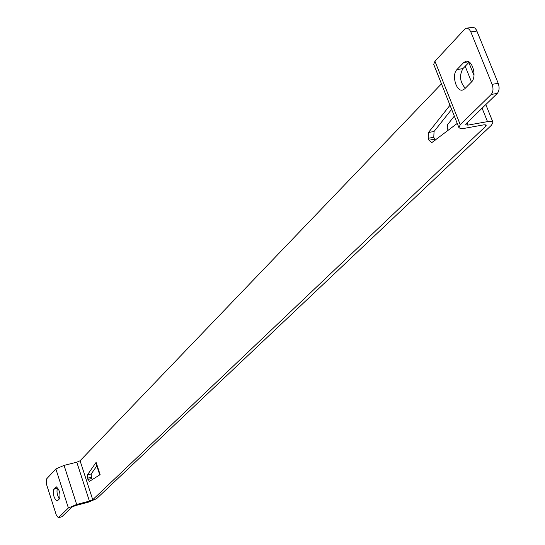 <?xml version="1.0" encoding="UTF-8"?>
<svg xmlns="http://www.w3.org/2000/svg" width="545" height="545" viewBox="0 0 545 545"><rect width="100%" height="100%" fill="white"/><g stroke="black" fill="none" stroke-linecap="round" stroke-linejoin="round"><path stroke-width="0.82" d="M471.493 81.982L464.681 88.876L462.453 90.102C456.083 91.73 451.478 74.604 456.935 69.59L463.672 62.573L466.03 61.258C472.495 59.616 477.093 77.036 471.493 81.982M458.876 127.516L433.704 64.351L434.937 61.238L464.762 29.151L466.438 28.204L467.842 28.388L469.511 29.682L470.839 31.951L492.115 84.346C493.525 88.569 493.225 91.935 491.229 94.448L460.259 124.737L458.917 127.619L460.368 128.511L463.339 128.531L484.103 124.791L486.304 125.064L485.738 126.222L92.739 499.711L89.421 501.114L76.668 504.466L68.398 507.974L58.329 517.736L56.237 514.814L46.461 484.178L46.284 479.246L55.856 468.952L64.065 465.396L76.668 504.466M465.294 88.256C459.898 82.104 459.108 75.551 462.93 68.609L469.204 62.11M485.813 104.579L492.959 122.257L491.563 121.406L489.26 121.331L467.917 125.112L465.655 124.825L466.2 123.661L497.312 93.393C499.315 90.886 499.615 87.52 498.212 83.31L476.446 30.009L474.954 28.102L473.217 27.27L466.438 28.204M61.858 516.735L72.233 506.966L75.537 505.562L88.27 502.218L96.547 498.709L491.529 125.166L492.959 122.257M450 105.246L428.465 132.503L434.052 131.488L433.786 137.279L435.101 140.29M434.052 131.488L451.642 109.361M95.94 463.195L96.111 462.378L87.391 474.927L91.206 473.952L91.342 477.243L92.241 479.627M91.206 473.952L96.833 465.907M89.421 501.114L76.791 462.194L80.074 460.77L441.464 83.821M76.791 462.194L64.065 465.396M428.465 132.503L428.2 138.301L428.956 140.215L431.722 142.667L457.241 123.408M87.391 474.927L87.527 478.224L89.387 481.412L100.123 474.634L96.111 462.378M53.744 489.308C52.797 494.506 53.914 498.43 57.109 501.087L59.609 498.695C60.584 493.491 59.46 489.546 56.244 486.862L53.744 489.308L57.879 487.979M59.289 499.022C57.034 494.724 56.448 491.161 57.532 488.334M448.058 130.412L447.261 127.428L447.711 124.478L454.326 116.099M434.937 61.238L460.259 124.737M456.935 69.59L462.93 68.609M468.652 61.769L463.672 62.573M476.923 31.011L470.839 31.951M492.115 84.346L498.212 83.31M497.312 93.393L491.229 94.448M58.54 517.607L62.321 516.612M80.074 460.77L92.739 499.711M485.738 126.222L485.118 124.682M68.398 507.974L55.856 468.952M56.66 486.883L55.89 487.08M433.786 137.279L428.2 138.301M428.956 140.215L434.542 139.193M91.342 477.243L87.527 478.224M87.936 479.471L91.751 478.49M487.482 121.569L482.093 108.196M471.514 81.961L465.192 66.265M467.017 122.87L467.917 125.112M58.329 517.736L62.103 516.735M95.92 463.127L99.762 474.865M468.823 62.505L474 75.333"/></g></svg>
